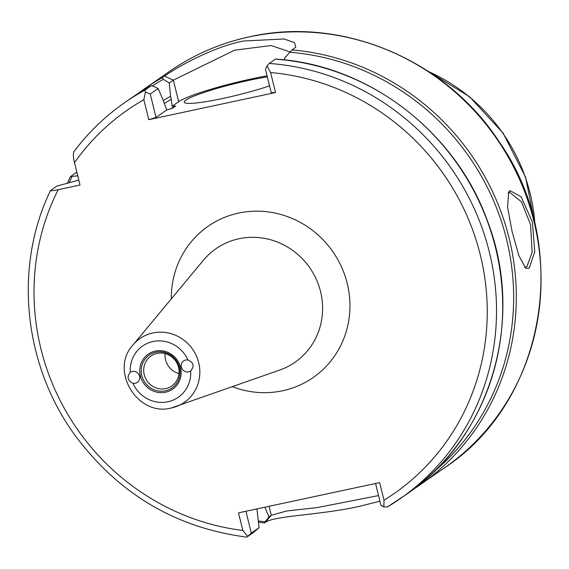 <?xml version="1.0" encoding="UTF-8"?>
<svg xmlns="http://www.w3.org/2000/svg" width="569" height="569" viewBox="0 0 569 569"><rect width="100%" height="100%" fill="white"/><g stroke="black" fill="none" stroke-linecap="round" stroke-linejoin="round"><path stroke-width="0.85" d="M529.142 268.298L525.735 268.212L518.828 255.524L512.128 231.675L507.576 207.116L508.707 191.945L509.924 190.594L521.183 196.881L532.392 222.031L534.775 251.797L529.142 268.298M524.625 267.231L526.83 266.783L532.143 252.387L530.6 224.769L521.46 201.796L509.71 192.386L508.096 193.268M187.969 360.006A6.124 5.854 -124.8 0 0 181.717 368.264A6.124 5.854 -124.8 0 0 190.665 370.917A31.21 29.823 55.2 0 1 167.905 401.764A31.21 29.823 55.2 0 1 132.933 383.286A6.124 5.854 -124.8 0 0 139.185 375.028A6.124 5.854 -124.8 0 0 130.237 372.375A31.21 29.823 55.2 0 1 152.997 341.528A31.21 29.823 55.2 0 1 187.969 360.006C193.702 362.517 194.598 366.151 190.665 370.917M132.933 383.286C127.591 380.505 126.688 376.87 130.237 372.375M157.023 353.406A18.236 17.426 -124.8 0 0 150.963 356.038A18.236 17.426 -124.8 0 0 145.365 377.937A18.236 17.426 -124.8 0 0 165.735 388.591A18.236 17.426 -124.8 0 0 171.795 385.967A18.236 17.426 -124.8 0 0 177.393 364.06A18.236 17.426 -124.8 0 0 157.023 353.406M178.986 373.541A18.236 17.426 55.2 0 1 165.11 353.605M267.338 76.872A53.607 5.882 -13.9 0 0 249.265 80.279A53.607 5.882 -13.9 0 0 184.242 102.2A53.607 5.882 -13.9 0 0 223.297 98.359A53.607 5.882 -13.9 0 0 269.557 85.848M379.936 501.197L358.662 506.524C320.048 515.151 273.902 515.663 265.054 522.527L264.436 522.954L265.111 521.794L268.995 516.88L271.271 515.294L286.506 511.026L317.317 507.569L378.541 495.571M243.461 41.011L284.123 38.969L294.507 42.611L295.795 47.142L292.103 49.923A241.235 230.488 55.2 0 1 506.289 227.778A241.235 230.488 55.2 0 1 420.086 484.845A241.235 230.488 55.2 0 1 413.194 489.447L444.816 467.626A241.235 230.488 -124.8 0 0 518.843 177.82A241.235 230.488 -124.8 0 0 249.4 36.878A241.235 230.488 -124.8 0 0 169.178 71.644L144.448 88.864A241.235 230.488 55.2 0 1 162.051 77.804L164.526 76.075C172.549 70.371 208.731 48.002 243.461 41.011M78.799 180.096L56.829 186.106L50.641 190.409C50.506 191.035 53.031 190.793 58.216 189.676L80.016 185.01L74.482 162.642C73.166 157.328 72.981 153.68 73.942 151.674A241.235 230.488 55.2 0 1 124.661 102.633A241.235 230.488 55.2 0 1 144.939 90.087L151.126 85.784L153.758 86.41L158.161 88.508L163.595 101.175L166.703 109.995L156.034 117.42L148.786 119.689L275.538 92.519L271.264 92.726L265.467 69.318L267.017 65.954L269.215 63.451A241.235 230.488 55.2 0 1 486.047 240.026A241.235 230.488 55.2 0 1 400.299 498.615A241.235 230.488 55.2 0 1 387.496 506.887L406.479 494.312A241.235 230.488 -124.8 0 0 492.235 235.722A241.235 230.488 -124.8 0 0 275.403 59.148L269.215 63.451M76.843 172.172L70.343 176.717L67.462 183.069M70.428 176.639L77.74 175.814M264.87 507.207L268.995 516.88M433.457 472.178A239.321 228.66 -124.8 0 0 500.457 218.588A239.321 228.66 -124.8 0 0 289.841 52.248L284.464 58.308L284.628 59.93M164.178 103.544A218.261 208.538 55.2 0 1 171.305 99.39L170.551 96.332L169.242 83.01L163.395 79.354A239.321 228.66 -124.8 0 0 152.428 85.876M163.31 100.514A221.305 211.448 55.2 0 1 170.551 96.332M245.915 511.268L251.313 533.082L259.066 527.683L256.918 508.914M259.066 527.683L253.184 532.698L247.003 537.001L251.313 533.082M58.216 189.676A233.575 223.176 -124.8 0 0 242.863 530.464L238.503 512.854L379.658 482.604L384.018 500.208A233.575 223.176 -124.8 0 0 479.283 250.965A233.575 223.176 -124.8 0 0 270.595 72.547L275.538 92.519M148.786 119.689L143.843 99.717A233.575 223.176 -124.8 0 0 74.482 162.642M171.305 99.39L172.08 106.254L175.707 105.99L172.379 108.295M267.089 75.869A61.267 6.721 -13.9 0 0 178.666 101.666L172.08 106.254M290.112 51.95L271.121 45.548L234.62 50.172L173.339 80.151L169.242 83.01M158.161 88.508L150.244 94.02L156.034 117.42M172.279 108.345A210.601 201.22 55.2 0 1 172.457 108.245L166.703 109.995M50.641 190.409L50.47 190.579C13.45 266.882 23.443 365.078 75.3 435.712C118.971 494.169 176.134 527.968 246.782 537.122L247.003 537.001M130.842 98.33L151.126 85.784A241.235 230.488 -124.8 0 0 130.842 98.33L124.661 102.633C105.101 116.275 88.138 132.677 73.778 151.838L73.942 151.674M387.496 506.887L383.833 507L380.946 505.293L375.547 483.479M383.833 507L384.018 500.208M242.863 530.464L247.636 536.19M144.939 90.087L145.451 92.014L143.843 99.717M150.244 94.02L145.451 92.014M275.403 59.148L275.531 59.091C368.008 64.631 455.485 131.439 487.405 220.843C525.735 319.472 490.798 437.739 406.479 494.312M270.595 72.547L267.017 65.954M258.525 522.242L264.436 522.954M289.841 52.248L292.103 49.923M162.051 77.804L163.395 79.354M509.924 190.594L508.544 192.891M165.415 390.818A20 19.111 -124.8 0 0 179.448 367.482A20 19.111 -124.8 0 0 155.863 352.218A20 19.111 -124.8 0 0 141.823 375.547A20 19.111 -124.8 0 0 165.415 390.818M155.358 351.066A21.33 20.377 55.2 0 1 180.508 367.346A21.33 20.377 55.2 0 1 165.543 392.226A21.33 20.377 55.2 0 1 140.394 375.945A21.33 20.377 55.2 0 1 155.358 351.066M132.94 345.027L203.46 260.211A69.169 66.089 55.2 0 1 238.98 238.745A69.169 66.089 55.2 0 1 319.401 287.459A69.169 66.089 55.2 0 1 279.891 370.006L171.361 407.959C137.741 417.155 109.227 370.519 132.94 345.027A38.848 37.113 55.2 0 1 152.883 332.972A38.848 37.113 55.2 0 1 198.048 360.333A38.848 37.113 55.2 0 1 175.857 406.693A38.848 37.113 55.2 0 1 171.433 407.937M171.29 298.896A92.078 87.975 55.2 0 1 238.639 213.076A92.078 87.975 55.2 0 1 347.211 283.355A92.078 87.975 55.2 0 1 282.608 390.761A92.078 87.975 55.2 0 1 232.437 386.735M534.938 224.278A174.413 166.646 -124.8 0 0 428.685 71.63M137.734 93.721A241.235 230.488 55.2 0 1 144.448 88.864L137.734 93.721M71.964 176.696A239.321 228.66 -124.8 0 0 69.226 182.606M258.397 520.927A239.321 228.66 -124.8 0 0 265.111 521.794M175.707 105.99A210.601 201.22 -124.8 0 0 170.273 109.02M178.666 101.666L173.339 80.151L164.526 76.075M269.045 506.31L271.271 515.294L265.054 522.527M169.178 71.644C193.595 54.716 220.409 43.095 249.62 36.779C341.642 15.733 445.812 59.631 499.162 141.738C572.272 245.659 546.589 400.64 444.816 467.626M427.696 70.983L469.581 96.744L503.103 133.125L525.585 177.201L535.201 225.424"/></g></svg>
